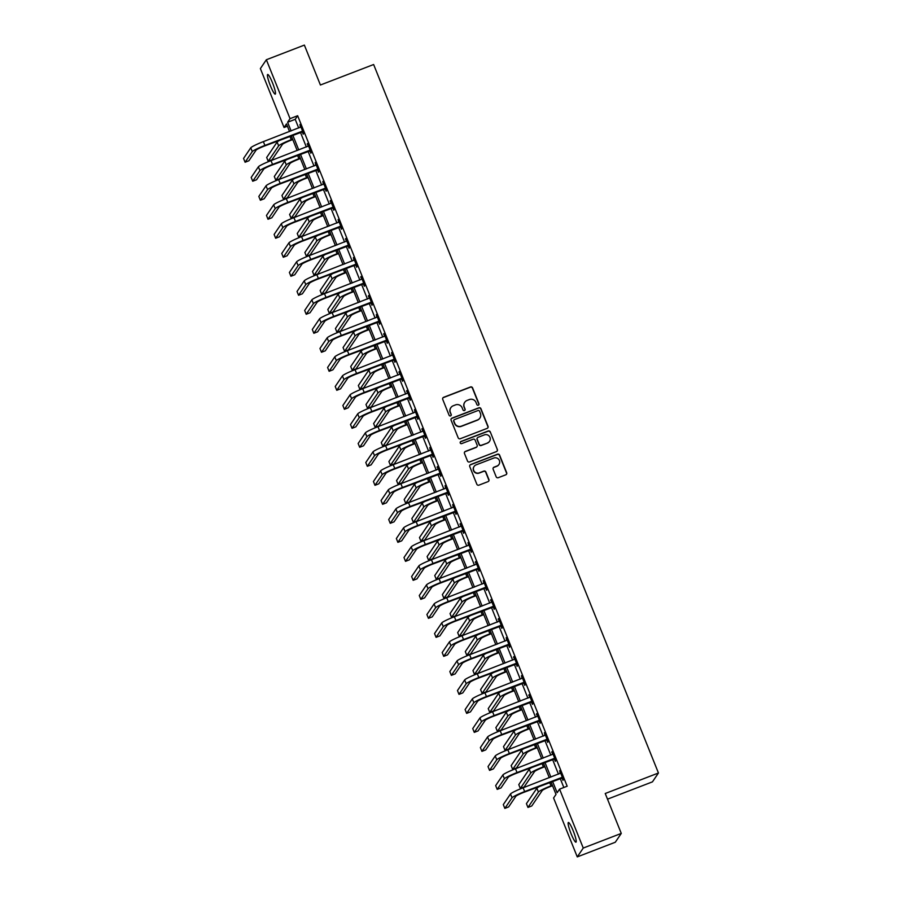 <?xml version="1.0" encoding="UTF-8"?>
<svg xmlns="http://www.w3.org/2000/svg" width="902" height="902" viewBox="0 0 902 902"><rect width="100%" height="100%" fill="white"/><g stroke="black" fill="none" stroke-linecap="round" stroke-linejoin="round"><path stroke-width="1.35" d="M478.331 405.19A1.127 1.116 34.1 0 0 478.951 403.746L472.58 387.894A1.612 1.59 34.1 0 0 470.483 386.969L443.626 397.32A1.612 1.59 34.1 0 0 442.724 399.383L449.106 415.247A1.127 1.116 34.1 0 0 451.09 415.472A1.127 1.116 34.1 0 0 451.192 414.435L450.369 412.383A5.175 5.096 34.1 0 1 453.221 405.776L455.465 404.908A5.175 5.096 34.1 0 1 462.162 407.839L462.985 409.891A1.127 1.116 34.1 0 0 464.97 410.128A1.127 1.116 34.1 0 0 465.071 409.091L464.248 407.039A5.175 5.096 34.1 0 1 467.101 400.42L469.344 399.563A5.175 5.096 34.1 0 1 476.042 402.495L476.865 404.547A1.127 1.116 34.1 0 0 478.331 405.19M478.759 404.897A1.127 1.116 34.1 0 0 478.793 403.983L472.422 388.131A1.612 1.59 34.1 0 0 470.325 387.206L443.457 397.557A1.612 1.59 34.1 0 0 442.803 398.03M451 415.585A1.127 1.116 34.1 0 0 451.034 414.672L450.369 412.383M464.88 410.241A1.127 1.116 34.1 0 0 464.913 409.328L464.248 407.039M571.135 833.865A10.542 1.522 68.9 0 1 568.373 822.5A10.542 1.522 68.9 0 1 573.198 830.798A10.542 1.522 68.9 0 1 575.95 842.164A10.542 1.522 68.9 0 1 571.135 833.865M270.431 85.837A10.542 1.522 68.9 0 1 267.68 74.471A10.542 1.522 68.9 0 1 272.494 82.781A10.542 1.522 68.9 0 1 275.257 94.146A10.542 1.522 68.9 0 1 270.431 85.837M496.168 476.786A1.612 1.59 34.1 0 0 498.254 477.699L505.796 474.802A1.612 1.59 34.1 0 0 506.687 472.727L499.607 455.115A1.612 1.59 34.1 0 0 497.509 454.202L470.652 464.553A1.612 1.59 34.1 0 0 469.762 466.616L476.831 484.227A1.612 1.59 34.1 0 0 478.928 485.141L488.027 481.634A1.612 1.59 34.1 0 0 488.929 479.571L485.896 472.028A1.612 1.59 34.1 0 0 483.799 471.115L479.289 472.851A4.318 4.262 34.1 0 1 474.102 466.435A4.318 4.262 34.1 0 1 476.076 464.868L493.766 458.058A4.318 4.262 34.1 0 1 498.953 464.474A4.318 4.262 34.1 0 1 496.968 466.041L494.025 467.18A1.612 1.59 34.1 0 0 493.135 469.243L496.168 476.786M287.4 126.212L284.051 127.498L260.374 68.586L266.361 59.746L304.369 45.1L320.413 85.014L373.631 64.516L658.449 773.003L605.231 793.501L621.275 833.414L583.256 848.049L577.269 856.9L553.58 797.988L556.015 794.403L550.987 781.876M266.361 59.746L290.049 118.658L287.614 122.244L291.109 130.937M552.543 781.279L557.143 792.723L559.578 789.137L567.178 786.206L297.649 115.727L290.049 118.658M559.578 789.137L583.256 848.049M487.136 428.382A1.612 1.59 34.1 0 0 488.027 426.319L480.946 408.707A1.612 1.59 34.1 0 0 478.861 407.794L451.992 418.133A1.612 1.59 34.1 0 0 451.101 420.208L458.182 437.82A1.612 1.59 34.1 0 0 460.268 438.733L487.136 428.382M490.282 431.911L497.352 449.523A1.612 1.59 34.1 0 1 496.461 451.586L469.604 461.937A1.612 1.59 34.1 0 1 467.507 461.023L464.474 453.48A1.612 1.59 34.1 0 1 465.364 451.417L476.267 447.223A1.612 1.59 34.1 0 0 477.158 445.148L475.151 440.153A1.612 1.59 34.1 0 0 473.054 439.24L461.711 443.604A1.127 1.116 34.1 0 1 460.358 441.924A1.127 1.116 34.1 0 1 460.877 441.518L488.185 430.998A1.612 1.59 34.1 0 1 490.282 431.911L497.352 449.523M297.649 115.727L295.213 119.312L298.709 128.005M300.4 132.188L306.353 147.015M308.033 151.198L313.997 166.013M315.677 170.196L321.631 185.023M323.311 189.206L329.275 204.021M330.955 208.215L336.908 223.031M338.588 227.214L344.553 242.04M346.233 246.223L352.186 261.039M353.877 265.222L359.83 280.048M361.51 284.231L367.475 299.047M369.155 303.23L375.108 318.056M376.788 322.24L382.752 337.055M384.432 341.238L390.386 356.065M392.077 360.248L398.03 375.063M399.71 379.257L405.674 394.073M407.354 398.256L413.308 413.082M414.988 417.265L420.952 432.081M422.632 436.264L428.585 451.09M430.277 455.273L436.23 470.089M437.91 474.272L443.874 489.098M445.554 493.281L451.507 508.097M453.187 512.28L459.152 527.106M460.832 531.289L466.785 546.105M468.465 550.299L474.429 565.114M476.109 569.297L482.063 584.124M483.754 588.307L489.707 603.122M491.387 607.305L497.352 622.132M499.031 626.315L504.985 641.13M506.665 645.313L512.629 660.14M514.309 664.323L520.262 679.138M521.954 683.321L527.907 698.148M529.587 702.331L535.551 717.146M537.231 721.341L543.184 736.156M544.864 740.339L550.829 755.166M552.509 759.349L558.462 774.164M560.153 778.347L563.829 787.502M302.204 131.703L303.196 134.184L303.602 133.586L299.938 124.465L300.445 127.34M309.837 150.713L310.84 153.193L311.235 152.596L307.571 143.474L308.089 146.35M317.481 169.711L318.474 172.192L318.88 171.594L315.215 162.473L315.723 165.348M325.115 188.721L326.118 191.201L326.524 190.604L322.848 181.482L323.367 184.358M332.759 207.719L333.751 210.2L334.157 209.602L330.493 200.481L331 203.356M340.404 226.729L341.396 229.209L341.802 228.612L338.137 219.49L338.645 222.366M348.037 245.727L349.04 248.208L349.435 247.61L345.77 238.489L346.289 241.364M355.681 264.737L356.673 267.217L357.079 266.62L353.415 257.498L353.922 260.374M363.314 283.747L364.318 286.227L364.724 285.63L361.048 276.497L361.567 279.383M370.959 302.745L371.951 305.226L372.357 304.628L368.692 295.506L369.2 298.382M378.592 321.755L379.595 324.235L380.001 323.638L376.337 314.516L376.844 317.391M386.236 340.753L387.229 343.234L387.635 342.636L383.97 333.514L384.477 336.39M393.881 359.763L394.873 362.243L395.279 361.646L391.615 352.524L392.122 355.399M401.514 378.761L402.517 381.242L402.923 380.644L399.248 371.523L399.766 374.398M409.158 397.771L410.151 400.251L410.557 399.654L406.892 390.532L407.4 393.407M416.792 416.769L417.795 419.25L418.201 418.652L414.525 409.531L415.044 412.406M424.436 435.779L425.428 438.259L425.834 437.662L422.17 428.54L422.677 431.415M432.081 454.788L433.073 457.269L433.479 456.671L429.814 447.539L430.322 450.425M439.714 473.787L440.717 476.267L441.123 475.67L437.447 466.548L437.966 469.423M447.358 492.796L448.35 495.277L448.756 494.679L445.092 485.558L445.599 488.433M454.991 511.795L455.995 514.275L456.401 513.678L452.725 504.556L453.244 507.431M462.636 530.804L463.628 533.285L464.034 532.687L460.37 523.566L460.877 526.441M470.28 549.803L471.272 552.283L471.678 551.686L468.014 542.564L468.521 545.439M477.913 568.812L478.917 571.293L479.312 570.695L475.647 561.574L476.166 564.449M485.558 587.811L486.55 590.291L486.956 589.694L483.292 580.572L483.799 583.447M493.191 606.821L494.195 609.301L494.6 608.703L490.925 599.582L491.443 602.457M500.835 625.83L501.828 628.311L502.234 627.713L498.569 618.58L499.077 621.467M508.469 644.829L509.472 647.309L509.878 646.711L506.214 637.59L506.721 640.465M516.113 663.838L517.105 666.319L517.511 665.721L513.847 656.6L514.354 659.475M523.758 682.837L524.75 685.317L525.156 684.719L521.491 675.598L521.999 678.473M531.391 701.846L532.394 704.327L532.8 703.729L529.124 694.608L529.643 697.483M539.035 720.845L540.027 723.325L540.433 722.727L536.769 713.606L537.276 716.481M546.668 739.854L547.672 742.335L548.078 741.737L544.413 732.616L544.921 735.491M554.313 758.853L555.305 761.333L555.711 760.736L552.047 751.614L552.554 754.489M561.957 777.862L562.949 780.343L563.355 779.745L559.691 770.624L560.198 773.499M607.508 799.161L652.45 781.854L658.449 773.003M621.275 833.414L615.277 842.254L577.269 856.9M289.542 131.534L286.486 123.912L284.051 127.498M549.295 777.693L543.342 762.878M541.662 758.695L535.698 743.868M534.018 739.685L528.065 724.87M526.385 720.687L520.42 705.86M518.74 701.677L512.787 686.862M511.096 682.679L505.143 667.852M503.463 663.669L497.498 648.842M495.818 644.659L489.865 629.844M488.185 625.661L482.22 610.834M480.54 606.651L474.587 591.836M472.896 587.653L466.943 572.826M465.263 568.643L459.298 553.828M457.618 549.645L451.665 534.818M449.985 530.635L444.021 515.82M442.341 511.637L436.388 496.81M434.708 492.627L428.743 477.801M427.063 473.618L421.11 458.802M419.419 454.619L413.466 439.793M411.786 435.61L405.821 420.794M404.141 416.611L398.188 401.785M396.508 397.602L390.543 382.786M388.863 378.603L382.91 363.777M381.219 359.594L375.266 344.778M373.586 340.595L367.621 325.769M365.941 321.586L359.988 306.759M358.308 302.576L352.344 287.761M350.664 283.578L344.711 268.751M343.019 264.568L337.066 249.753M335.386 245.57L329.422 230.743M327.742 226.56L321.788 211.745M320.109 207.561L314.144 192.735M312.464 188.552L306.511 173.736M304.831 169.553L298.866 154.727M297.186 150.544L291.222 135.717M292.789 135.12L298.754 149.946M300.434 154.129L306.387 168.945M308.067 173.128L314.031 187.954M315.711 192.137L321.664 206.953M323.356 211.136L329.309 225.962M330.989 230.145L336.953 244.961M338.633 249.144L344.587 263.97M346.267 268.153L352.231 282.969M353.911 287.152L359.864 301.978M361.555 306.161L367.509 320.988M369.189 325.171L375.153 339.986M376.833 344.169L382.786 358.996M384.466 363.179L390.431 377.994M392.111 382.177L398.064 397.004M399.744 401.187L405.708 416.002M407.388 420.185L413.353 435.012M415.033 439.195L420.986 454.01M422.666 458.193L428.63 473.02M430.31 477.203L436.264 492.03M437.944 496.213L443.908 511.028M445.588 515.211L451.541 530.038M453.232 534.221L459.186 549.036M460.866 553.219L466.83 568.046M468.51 572.229L474.463 587.044M476.143 591.227L482.108 606.054M483.788 610.237L489.741 625.052M491.432 629.235L497.385 644.062M499.065 648.245L505.03 663.071M506.71 667.254L512.663 682.07M514.343 686.253L520.307 701.079M521.987 705.263L527.941 720.078M529.621 724.261L535.585 739.088M537.265 743.271L543.23 758.086M544.909 762.269L550.863 777.096M295.213 119.312L287.614 122.244M307.165 144.072L307.729 143.858M330.087 201.078L330.651 200.864M345.365 239.086L345.928 238.872M360.642 277.094L361.206 276.88M368.287 296.104L368.85 295.89M383.564 334.112L384.128 333.898M398.842 372.12L399.406 371.906M406.486 391.13L407.05 390.916M421.764 429.138L422.328 428.924M437.042 467.146L437.605 466.932M459.964 524.163L460.527 523.949M475.241 562.172L475.805 561.957M490.519 600.18L491.083 599.965M498.163 619.178L498.727 618.964M513.441 657.197L514.005 656.983M528.719 695.205L529.282 694.991M536.363 714.204L536.927 713.989M551.641 752.212L552.204 751.997M464.665 402.416A5.175 5.096 34.1 0 0 464.09 407.276M450.786 407.76A5.175 5.096 34.1 0 0 450.211 412.62M487.79 427.909A1.612 1.59 34.1 0 0 487.869 426.556L480.789 408.944A1.612 1.59 34.1 0 0 478.691 408.031L451.834 418.381A1.612 1.59 34.1 0 0 451.18 418.844M479.514 411.154A1.127 1.116 34.1 0 0 478.049 410.511L454.473 419.599A1.127 1.116 34.1 0 0 453.853 421.042L454.721 423.207A5.175 5.096 34.1 0 0 461.418 426.139L477.53 419.937A5.175 5.096 34.1 0 0 480.394 413.319L479.514 411.154M453.886 420.129A1.127 1.116 34.1 0 0 453.683 421.279L453.853 421.042M479.808 418.178A5.175 5.096 34.1 0 1 477.372 420.174L461.249 426.375A5.175 5.096 34.1 0 1 454.552 423.444L453.683 421.279M497.115 451.124A1.612 1.59 34.1 0 0 497.194 449.76M476.921 446.749A1.612 1.59 34.1 0 1 476.098 447.46L465.207 451.654A1.612 1.59 34.1 0 0 464.553 452.127M490.113 432.148A1.612 1.59 34.1 0 0 488.027 431.235L460.708 441.755A1.127 1.116 34.1 0 0 460.279 442.048M487.565 442.871A4.318 4.262 34.1 0 0 489.301 436.218A4.318 4.262 34.1 0 0 484.363 434.877L478.128 437.278A1.612 1.59 34.1 0 0 477.237 439.353L479.244 444.348A1.612 1.59 34.1 0 0 481.341 445.261L487.407 443.107A4.318 4.262 34.1 0 0 489.459 441.416M477.316 437.989A1.612 1.59 34.1 0 0 477.079 439.59L477.237 439.353M487.407 443.107L481.172 445.509A1.612 1.59 34.1 0 1 479.086 444.585L477.079 439.59M498.862 464.598A4.318 4.262 34.1 0 1 496.81 466.278L493.868 467.416A1.612 1.59 34.1 0 0 493.214 467.89M474.024 466.56A4.318 4.262 34.1 0 0 479.12 473.099L479.289 472.851M488.681 481.172A1.612 1.59 34.1 0 0 488.76 479.808L485.727 472.276A1.612 1.59 34.1 0 0 483.641 471.351L479.12 473.099M506.439 474.328A1.612 1.59 34.1 0 0 506.518 472.964L499.449 455.363A1.612 1.59 34.1 0 0 497.352 454.439L470.483 464.789A1.612 1.59 34.1 0 0 469.829 465.263M292.767 139.551L290.85 140.284A8.231 0.812 158.1 0 0 282.439 144.41L271.998 159.812L268.198 161.278L278.639 145.876A12.346 1.229 -21.9 0 1 291.256 139.686L292.609 139.167M268.198 161.278L266.676 157.478L277.117 142.065A12.346 1.229 -21.9 0 1 281.074 139.63M300.93 126.945L263.373 141.625L264.895 145.425L302.598 131.106M302.846 131.715L264.489 146.023A8.231 0.812 158.1 0 0 256.078 150.138L248.884 160.77L245.085 162.236L252.278 151.604A12.346 1.229 -21.9 0 1 264.895 145.425M245.085 162.236L243.551 158.436L250.756 147.804A12.346 1.229 -21.9 0 1 263.373 141.625M301.674 131.692L302.08 131.094M300.4 158.549L298.494 159.293A8.231 0.812 158.1 0 0 290.083 163.409L279.643 178.821L275.843 180.287L286.284 164.874A12.346 1.229 -21.9 0 1 298.9 158.696L300.253 158.166M275.843 180.287L274.309 176.488L284.75 161.075A12.346 1.229 -21.9 0 1 288.719 158.639M308.044 177.559L306.139 178.292A8.231 0.812 158.1 0 0 297.728 182.418L287.287 197.82L283.487 199.286L293.917 183.884A12.346 1.229 -21.9 0 1 306.545 177.694L307.886 177.175M283.487 199.286L281.954 195.486L292.395 180.084A12.346 1.229 -21.9 0 1 296.352 177.638M315.689 196.557L313.772 197.301A8.231 0.812 158.1 0 0 305.361 201.417L294.92 216.83L291.12 218.295L301.561 202.882A12.346 1.229 -21.9 0 1 314.178 196.704L315.531 196.174M291.12 218.295L289.598 214.496L300.028 199.083A12.346 1.229 -21.9 0 1 303.997 196.647M308.574 145.955L271.006 160.624L272.539 164.423L310.243 150.115M310.491 150.724L272.133 165.021A8.231 0.812 158.1 0 0 263.722 169.148L256.518 179.78L252.718 181.234L259.923 170.613A12.346 1.229 -21.9 0 1 272.539 164.423M252.718 181.234L251.196 177.435L258.389 166.814A12.346 1.229 -21.9 0 1 271.006 160.624M309.318 150.702L309.724 150.104M316.207 164.953L278.65 179.633L280.184 183.433L317.887 169.114M318.124 169.723L279.778 184.031A8.231 0.812 158.1 0 0 271.367 188.157L264.162 198.778L260.362 200.244L267.556 189.612A12.346 1.229 -21.9 0 1 280.184 183.433M260.362 200.244L258.829 196.444L266.034 185.812A12.346 1.229 -21.9 0 1 278.65 179.633M316.963 169.711L317.369 169.114M323.852 183.963L286.295 198.632L287.817 202.431L325.521 188.123M325.769 188.732L287.411 203.029A8.231 0.812 158.1 0 0 279 207.156L271.806 217.788L267.995 219.254L275.2 208.621A12.346 1.229 -21.9 0 1 287.817 202.431M267.995 219.254L266.473 215.443L273.667 204.822A12.346 1.229 -21.9 0 1 286.295 198.632M324.596 188.71L325.002 188.112M323.322 215.567L321.416 216.3A8.231 0.812 158.1 0 0 313.005 220.426L302.565 235.839L298.765 237.294L309.206 221.892A12.346 1.229 -21.9 0 1 321.822 215.702L323.175 215.183M298.765 237.294L297.232 233.494L307.672 218.092A12.346 1.229 -21.9 0 1 311.63 215.657M331.485 202.961L293.928 217.641L295.461 221.441L333.165 207.122M333.413 207.731L295.055 222.039A8.231 0.812 158.1 0 0 286.644 226.165L279.44 236.786L275.64 238.252L282.845 227.631A12.346 1.229 -21.9 0 1 295.461 221.441M275.64 238.252L274.118 234.452L281.311 223.82A12.346 1.229 -21.9 0 1 293.928 217.641M332.24 207.719L332.646 207.122M330.966 234.576L329.05 235.309A8.231 0.812 158.1 0 0 320.638 239.436L310.198 254.838L306.398 256.303L316.839 240.89A12.346 1.229 -21.9 0 1 329.455 234.712L330.808 234.193M306.398 256.303L304.876 252.504L315.317 237.091A12.346 1.229 -21.9 0 1 319.274 234.655M339.129 221.971L301.572 236.64L303.095 240.451L340.798 226.131M341.046 226.74L302.689 241.048A8.231 0.812 158.1 0 0 294.277 245.164L287.084 255.796L283.284 257.262L290.478 246.629A12.346 1.229 -21.9 0 1 303.095 240.451M283.284 257.262L281.751 253.462L288.956 242.83A12.346 1.229 -21.9 0 1 301.572 236.64M339.874 226.718L340.279 226.12M338.6 253.575L336.694 254.308A8.231 0.812 158.1 0 0 328.283 258.434L317.842 273.847L314.043 275.313L324.483 259.9A12.346 1.229 -21.9 0 1 337.1 253.71L338.453 253.191M314.043 275.313L312.509 271.502L322.95 256.1A12.346 1.229 -21.9 0 1 326.907 253.665M346.774 240.969L309.206 255.649L310.739 259.449L348.443 245.13M348.691 245.739L310.333 260.047A8.231 0.812 158.1 0 0 301.922 264.173L294.717 274.794L290.918 276.26L298.122 265.639A12.346 1.229 -21.9 0 1 310.739 259.449M290.918 276.26L289.395 272.46L296.589 261.839A12.346 1.229 -21.9 0 1 309.206 255.649M347.518 245.727L347.924 245.13M346.244 272.584L344.338 273.317A8.231 0.812 158.1 0 0 335.916 277.444L325.487 292.846L321.676 294.311L332.116 278.898A12.346 1.229 -21.9 0 1 344.733 272.72L346.086 272.201M321.676 294.311L320.154 290.512L330.594 275.099A12.346 1.229 -21.9 0 1 334.552 272.663M354.407 259.979L316.85 274.659L318.372 278.459L356.087 264.139M356.324 264.748L317.978 279.056A8.231 0.812 158.1 0 0 309.555 283.172L302.362 293.804L298.562 295.27L305.755 284.637A12.346 1.229 -21.9 0 1 318.372 278.459M298.562 295.27L297.029 291.47L304.233 280.838A12.346 1.229 -21.9 0 1 316.85 274.659M355.162 264.726L355.568 264.128M353.888 291.583L351.972 292.316A8.231 0.812 158.1 0 0 343.561 296.442L333.12 311.855L329.32 313.321L339.761 297.908A12.346 1.229 -21.9 0 1 352.378 291.718L353.731 291.199M329.32 313.321L327.798 309.521L338.227 294.108A12.346 1.229 -21.9 0 1 342.196 291.673M362.052 278.977L324.495 293.657L326.017 297.457L363.72 283.149M363.968 283.758L325.611 298.055A8.231 0.812 158.1 0 0 317.2 302.181L310.006 312.802L306.195 314.268L313.4 303.647A12.346 1.229 -21.9 0 1 326.017 297.457M306.195 314.268L304.673 310.468L311.867 299.847A12.346 1.229 -21.9 0 1 324.495 293.657M362.796 283.735L363.202 283.138M361.522 310.592L359.616 311.325A8.231 0.812 158.1 0 0 351.205 315.452L340.764 330.854L336.965 332.319L347.394 316.918A12.346 1.229 -21.9 0 1 360.022 310.728L361.375 310.209M336.965 332.319L335.431 328.52L345.872 313.107A12.346 1.229 -21.9 0 1 349.829 310.671M369.685 297.987L332.128 312.667L333.661 316.467L371.365 302.147M371.601 302.756L333.255 317.064A8.231 0.812 158.1 0 0 324.844 321.18L317.639 331.812L313.84 333.278L321.044 322.645A12.346 1.229 -21.9 0 1 333.661 316.467M313.84 333.278L312.306 329.478L319.511 318.846A12.346 1.229 -21.9 0 1 332.128 312.667M370.44 302.734L370.846 302.136M369.166 329.591L367.249 330.335A8.231 0.812 158.1 0 0 358.838 334.45L348.397 349.863L344.598 351.329L355.038 335.916A12.346 1.229 -21.9 0 1 367.655 329.737L369.008 329.207M344.598 351.329L343.076 347.529L353.516 332.116A12.346 1.229 -21.9 0 1 357.474 329.681M377.329 316.997L339.772 331.665L341.294 335.465L378.998 321.157M379.246 321.766L340.888 336.063A8.231 0.812 158.1 0 0 332.477 340.189L325.284 350.822L321.484 352.276L328.678 341.655A12.346 1.229 -21.9 0 1 341.294 335.465M321.484 352.276L319.951 348.476L327.155 337.855A12.346 1.229 -21.9 0 1 339.772 331.665M378.073 321.743L378.479 321.146M376.799 348.6L374.894 349.333A8.231 0.812 158.1 0 0 366.483 353.46L356.042 368.862L352.242 370.327L362.683 354.926A12.346 1.229 -21.9 0 1 375.3 348.736L376.653 348.217M352.242 370.327L350.709 366.528L361.15 351.126A12.346 1.229 -21.9 0 1 365.107 348.679M384.974 335.995L347.405 350.675L348.939 354.475L386.642 340.155M386.89 340.764L348.533 355.072A8.231 0.812 158.1 0 0 340.122 359.199L332.917 369.82L329.117 371.286L336.322 360.653A12.346 1.229 -21.9 0 1 348.939 354.475M329.117 371.286L327.595 367.486L334.789 356.854A12.346 1.229 -21.9 0 1 347.405 350.675M385.718 340.753L386.124 340.155M384.444 367.599L382.527 368.343A8.231 0.812 158.1 0 0 374.116 372.458L363.686 387.871L359.875 389.337L370.316 373.924A12.346 1.229 -21.9 0 1 382.933 367.745L384.286 367.215M359.875 389.337L358.353 385.537L368.794 370.124A12.346 1.229 -21.9 0 1 372.752 367.689M392.607 355.005L355.05 369.673L356.572 373.473L394.287 359.165M394.524 359.774L356.177 374.071A8.231 0.812 158.1 0 0 347.755 378.197L340.561 388.83L336.762 390.295L343.955 379.663A12.346 1.229 -21.9 0 1 356.572 373.473M336.762 390.295L335.228 386.484L342.433 375.863A12.346 1.229 -21.9 0 1 355.05 369.673M393.362 359.751L393.757 359.154M392.088 386.608L390.171 387.341A8.231 0.812 158.1 0 0 381.76 391.468L371.32 406.881L367.52 408.335L377.961 392.934A12.346 1.229 -21.9 0 1 390.577 386.744L391.93 386.225M367.52 408.335L365.987 404.536L376.427 389.134A12.346 1.229 -21.9 0 1 380.396 386.699M400.251 374.003L362.694 388.683L364.216 392.483L401.92 378.163M402.168 378.772L363.81 393.08A8.231 0.812 158.1 0 0 355.399 397.207L348.195 407.828L344.395 409.294L351.6 398.673A12.346 1.229 -21.9 0 1 364.216 392.483M344.395 409.294L342.873 405.494L350.066 394.862A12.346 1.229 -21.9 0 1 362.694 388.683M400.995 378.761L401.401 378.163M399.721 405.607L397.816 406.351A8.231 0.812 158.1 0 0 389.405 410.478L378.964 425.879L375.164 427.345L385.594 411.932A12.346 1.229 -21.9 0 1 398.222 405.753L399.563 405.235M375.164 427.345L373.631 423.545L384.072 408.132A12.346 1.229 -21.9 0 1 388.029 405.697M407.884 393.013L370.327 407.681L371.861 411.492L409.564 397.173M409.801 397.782L371.455 412.09A8.231 0.812 158.1 0 0 363.044 416.205L355.839 426.838L352.039 428.303L359.233 417.671A12.346 1.229 -21.9 0 1 371.861 411.492M352.039 428.303L350.506 424.504L357.711 413.871A12.346 1.229 -21.9 0 1 370.327 407.681M408.64 397.759L409.046 397.162M407.366 424.617L405.449 425.349A8.231 0.812 158.1 0 0 397.038 429.476L386.597 444.889L382.798 446.355L393.238 430.942A12.346 1.229 -21.9 0 1 405.855 424.752L407.208 424.233M382.798 446.355L381.275 442.544L391.716 427.142A12.346 1.229 -21.9 0 1 395.674 424.707M415.529 412.011L377.972 426.691L379.494 430.491L417.198 416.172M417.446 416.78L379.088 431.088A8.231 0.812 158.1 0 0 370.677 435.215L363.483 445.836L359.684 447.302L366.877 436.681A12.346 1.229 -21.9 0 1 379.494 430.491M359.684 447.302L358.15 443.502L365.355 432.881A12.346 1.229 -21.9 0 1 377.972 426.691M416.273 416.769L416.679 416.172M414.999 443.626L413.093 444.359A8.231 0.812 158.1 0 0 404.682 448.486L394.242 463.887L390.442 465.353L400.883 449.94A12.346 1.229 -21.9 0 1 413.499 443.761L414.852 443.243M390.442 465.353L388.909 461.553L399.349 446.14A12.346 1.229 -21.9 0 1 403.307 443.705M423.173 431.021L385.605 445.701L387.138 449.5L424.842 435.181M425.09 435.79L386.732 450.098A8.231 0.812 158.1 0 0 378.321 454.213L371.117 464.846L367.317 466.311L374.522 455.679A12.346 1.229 -21.9 0 1 387.138 449.5M367.317 466.311L365.795 462.512L372.988 451.879A12.346 1.229 -21.9 0 1 385.605 445.701M423.917 435.767L424.323 435.17M422.643 462.625L420.727 463.357A8.231 0.812 158.1 0 0 412.315 467.484L401.875 482.897L398.075 484.363L408.516 468.95A12.346 1.229 -21.9 0 1 421.133 462.76L422.486 462.241M398.075 484.363L396.553 480.563L406.994 465.15A12.346 1.229 -21.9 0 1 410.951 462.715M430.806 450.019L393.249 464.699L394.772 468.499L432.475 454.191M432.723 454.8L394.366 469.096A8.231 0.812 158.1 0 0 385.955 473.223L378.761 483.844L374.961 485.31L382.155 474.689A12.346 1.229 -21.9 0 1 394.772 468.499M374.961 485.31L373.428 481.51L380.633 470.889A12.346 1.229 -21.9 0 1 393.249 464.699M431.562 454.777L431.957 454.18M430.277 481.634L428.371 482.367A8.231 0.812 158.1 0 0 419.96 486.494L409.519 501.895L405.72 503.361L416.16 487.959A12.346 1.229 -21.9 0 1 428.777 481.769L430.13 481.251M405.72 503.361L404.186 499.561L414.627 484.148A12.346 1.229 -21.9 0 1 418.596 481.713M438.451 469.029L400.883 483.709L402.416 487.508L440.12 473.189M440.368 473.798L402.01 488.106A8.231 0.812 158.1 0 0 393.599 492.221L386.394 502.854L382.595 504.319L389.799 493.687A12.346 1.229 -21.9 0 1 402.416 487.508M382.595 504.319L381.072 500.52L388.266 489.887A12.346 1.229 -21.9 0 1 400.883 483.709M439.195 473.775L439.601 473.178M437.921 500.633L436.016 501.377A8.231 0.812 158.1 0 0 427.604 505.492L417.164 520.905L413.364 522.371L423.793 506.958A12.346 1.229 -21.9 0 1 436.421 500.779L437.763 500.249M413.364 522.371L411.831 518.571L422.271 503.158A12.346 1.229 -21.9 0 1 426.229 500.723M446.084 488.038L408.527 502.707L410.06 506.507L447.764 492.199M448.001 492.808L409.655 507.104A8.231 0.812 158.1 0 0 401.243 511.231L394.039 521.863L390.239 523.318L397.432 512.697A12.346 1.229 -21.9 0 1 410.06 506.507M390.239 523.318L388.706 519.518L395.91 508.897A12.346 1.229 -21.9 0 1 408.527 502.707M446.84 492.785L447.245 492.188M445.565 519.642L443.649 520.375A8.231 0.812 158.1 0 0 435.238 524.502L424.797 539.903L420.997 541.369L431.438 525.967A12.346 1.229 -21.9 0 1 444.055 519.778L445.408 519.259M420.997 541.369L419.475 537.569L429.904 522.168A12.346 1.229 -21.9 0 1 433.873 519.721M453.729 507.037L416.172 521.717L417.694 525.516L455.397 511.197M455.645 511.806L417.288 526.114A8.231 0.812 158.1 0 0 408.877 530.241L401.683 540.862L397.872 542.327L405.077 531.695A12.346 1.229 -21.9 0 1 417.694 525.516M397.872 542.327L396.35 538.528L403.544 527.895A12.346 1.229 -21.9 0 1 416.172 521.717M454.473 511.795L454.879 511.197M453.199 538.641L451.293 539.385A8.231 0.812 158.1 0 0 442.882 543.5L432.441 558.913L428.642 560.379L439.082 544.966A12.346 1.229 -21.9 0 1 451.699 538.787L453.052 538.257M428.642 560.379L427.108 556.579L437.549 541.166A12.346 1.229 -21.9 0 1 441.506 538.731M461.362 526.046L423.805 540.715L425.338 544.515L463.042 530.207M463.29 530.816L424.932 545.112A8.231 0.812 158.1 0 0 416.521 549.239L409.316 559.871L405.517 561.337L412.721 550.705A12.346 1.229 -21.9 0 1 425.338 544.515M405.517 561.337L403.995 557.526L411.188 546.905A12.346 1.229 -21.9 0 1 423.805 540.715M462.117 530.793L462.523 530.196M460.843 557.65L458.926 558.383A8.231 0.812 158.1 0 0 450.515 562.51L440.075 577.923L436.275 579.377L446.715 563.976A12.346 1.229 -21.9 0 1 459.332 557.786L460.685 557.267M436.275 579.377L434.753 575.577L445.193 560.176A12.346 1.229 -21.9 0 1 449.151 557.74M469.006 545.045L431.449 559.725L432.971 563.524L470.675 549.205M470.923 549.814L432.565 564.122A8.231 0.812 158.1 0 0 424.154 568.249L416.961 578.87L413.161 580.336L420.355 569.714A12.346 1.229 -21.9 0 1 432.971 563.524M413.161 580.336L411.628 576.536L418.832 565.904A12.346 1.229 -21.9 0 1 431.449 559.725M469.75 549.803L470.156 549.205M468.476 576.649L466.571 577.393A8.231 0.812 158.1 0 0 458.16 581.519L447.719 596.921L443.919 598.387L454.36 582.974A12.346 1.229 -21.9 0 1 466.977 576.795L468.33 576.277M443.919 598.387L442.386 594.587L452.827 579.174A12.346 1.229 -21.9 0 1 456.784 576.739M476.651 564.054L439.082 578.723L440.616 582.534L478.319 568.215M478.567 568.824L440.21 583.132A8.231 0.812 158.1 0 0 431.799 587.247L424.594 597.879L420.794 599.345L427.999 588.713A12.346 1.229 -21.9 0 1 440.616 582.534M420.794 599.345L419.272 595.546L426.466 584.913A12.346 1.229 -21.9 0 1 439.082 578.723M477.395 568.801L477.801 568.204M476.121 595.658L474.215 596.391A8.231 0.812 158.1 0 0 465.793 600.518L455.363 615.931L451.552 617.396L461.993 601.984A12.346 1.229 -21.9 0 1 474.61 595.794L475.963 595.275M451.552 617.396L450.03 613.586L460.471 598.184A12.346 1.229 -21.9 0 1 464.429 595.748M484.284 583.053L446.727 597.733L448.249 601.533L485.964 587.213M486.201 587.822L447.854 602.13A8.231 0.812 158.1 0 0 439.432 606.257L432.238 616.878L428.439 618.344L435.632 607.722A12.346 1.229 -21.9 0 1 448.249 601.533M428.439 618.344L426.905 614.544L434.11 603.923A12.346 1.229 -21.9 0 1 446.727 597.733M485.039 587.811L485.445 587.213M483.765 614.668L481.848 615.401A8.231 0.812 158.1 0 0 473.437 619.527L462.997 634.929L459.197 636.395L469.638 620.982A12.346 1.229 -21.9 0 1 482.254 614.803L483.607 614.285M459.197 636.395L457.675 632.595L468.104 617.182A12.346 1.229 -21.9 0 1 472.073 614.747M491.928 602.062L454.371 616.742L455.893 620.542L493.597 606.223M493.845 606.832L455.487 621.14A8.231 0.812 158.1 0 0 447.076 625.255L439.883 635.887L436.072 637.353L443.277 626.721A12.346 1.229 -21.9 0 1 455.893 620.542M436.072 637.353L434.55 633.554L441.743 622.921A12.346 1.229 -21.9 0 1 454.371 616.742M492.672 606.809L493.078 606.212M491.398 633.666L489.493 634.399A8.231 0.812 158.1 0 0 481.082 638.526L470.641 653.939L466.841 655.404L477.282 639.992A12.346 1.229 -21.9 0 1 489.899 633.802L491.252 633.283M466.841 655.404L465.308 651.605L475.749 636.192A12.346 1.229 -21.9 0 1 479.706 633.756M499.561 621.061L462.004 635.741L463.538 639.541L501.241 625.233M501.478 625.841L463.132 640.138A8.231 0.812 158.1 0 0 454.721 644.265L447.516 654.886L443.716 656.352L450.921 645.731A12.346 1.229 -21.9 0 1 463.538 639.541M443.716 656.352L442.183 652.552L449.388 641.931A12.346 1.229 -21.9 0 1 462.004 635.741M500.317 625.819L500.723 625.221M499.043 652.676L497.126 653.409A8.231 0.812 158.1 0 0 488.715 657.535L478.274 672.937L474.475 674.403L484.915 659.001A12.346 1.229 -21.9 0 1 497.532 652.811L498.885 652.293M474.475 674.403L472.952 670.603L483.393 655.19A12.346 1.229 -21.9 0 1 487.351 652.755M507.206 640.07L469.649 654.751L471.171 658.55L508.875 644.231M509.123 644.84L470.765 659.148A8.231 0.812 158.1 0 0 462.354 663.263L455.16 673.895L451.361 675.361L458.554 664.729A12.346 1.229 -21.9 0 1 471.171 658.55M451.361 675.361L449.827 671.562L457.032 660.929A12.346 1.229 -21.9 0 1 469.649 654.751M507.95 644.817L508.356 644.22M506.676 671.674L504.77 672.418A8.231 0.812 158.1 0 0 496.359 676.534L485.919 691.947L482.119 693.413L492.56 678A12.346 1.229 -21.9 0 1 505.176 671.821L506.529 671.291M482.119 693.413L480.586 689.613L491.026 674.2A12.346 1.229 -21.9 0 1 494.984 671.764M514.85 659.08L477.282 673.749L478.815 677.549L516.519 663.241M516.767 663.849L478.41 678.146A8.231 0.812 158.1 0 0 469.998 682.273L462.794 692.905L458.994 694.36L466.199 683.739A12.346 1.229 -21.9 0 1 478.815 677.549M458.994 694.36L457.472 690.56L464.665 679.939A12.346 1.229 -21.9 0 1 477.282 673.749M515.594 663.827L516 663.229M514.32 690.684L512.415 691.417A8.231 0.812 158.1 0 0 503.992 695.543L493.563 710.945L489.752 712.411L500.193 697.009A12.346 1.229 -21.9 0 1 512.81 690.819L514.163 690.301M489.752 712.411L488.23 708.611L498.671 693.21A12.346 1.229 -21.9 0 1 502.628 690.763M522.483 678.078L484.926 692.759L486.449 696.558L524.163 682.239M524.4 682.848L486.054 697.156A8.231 0.812 158.1 0 0 477.632 701.282L470.438 711.903L466.638 713.369L473.832 702.737A12.346 1.229 -21.9 0 1 486.449 696.558M466.638 713.369L465.105 709.57L472.31 698.937A12.346 1.229 -21.9 0 1 484.926 692.759M523.239 682.837L523.634 682.228M521.965 709.682L520.048 710.426A8.231 0.812 158.1 0 0 511.637 714.542L501.196 729.955L497.397 731.421L507.837 716.008A12.346 1.229 -21.9 0 1 520.454 709.829L521.807 709.299M497.397 731.421L495.863 727.621L506.304 712.208A12.346 1.229 -21.9 0 1 510.273 709.773M530.128 697.088L492.571 711.757L494.093 715.557L531.797 701.249M532.045 701.857L493.687 716.154A8.231 0.812 158.1 0 0 485.276 720.281L478.071 730.913L474.272 732.379L481.476 721.747A12.346 1.229 -21.9 0 1 494.093 715.557M474.272 732.379L472.749 728.568L479.943 717.947A12.346 1.229 -21.9 0 1 492.571 711.757M530.872 701.835L531.278 701.237M529.598 728.692L527.693 729.425A8.231 0.812 158.1 0 0 519.281 733.552L508.841 748.964L505.041 750.419L515.47 735.017A12.346 1.229 -21.9 0 1 528.098 728.827L529.44 728.309M505.041 750.419L503.508 746.619L513.948 731.218A12.346 1.229 -21.9 0 1 517.906 728.782M537.761 716.087L500.204 730.767L501.737 734.566L539.441 720.247M539.678 720.856L501.332 735.164A8.231 0.812 158.1 0 0 492.92 739.29L485.716 749.912L481.916 751.377L489.109 740.756A12.346 1.229 -21.9 0 1 501.737 734.566M481.916 751.377L480.383 747.578L487.587 736.945A12.346 1.229 -21.9 0 1 500.204 730.767M538.517 720.845L538.922 720.247M537.242 747.69L535.326 748.434A8.231 0.812 158.1 0 0 526.915 752.561L516.474 767.963L512.674 769.429L523.115 754.016A12.346 1.229 -21.9 0 1 535.732 747.837L537.085 747.318M512.674 769.429L511.152 765.629L521.593 750.216A12.346 1.229 -21.9 0 1 525.55 747.781M545.406 735.096L507.849 749.765L509.371 753.576L547.074 739.257M547.322 739.865L508.965 754.173A8.231 0.812 158.1 0 0 500.554 758.289L493.36 768.921L489.56 770.387L496.754 759.755A12.346 1.229 -21.9 0 1 509.371 753.576M489.56 770.387L488.027 766.587L495.232 755.955A12.346 1.229 -21.9 0 1 507.849 749.765M546.15 739.843L546.556 739.245M544.876 766.7L542.97 767.433A8.231 0.812 158.1 0 0 534.559 771.56L524.118 786.972L520.319 788.438L530.759 773.025A12.346 1.229 -21.9 0 1 543.376 766.835L544.729 766.317M520.319 788.438L518.785 784.627L529.226 769.226A12.346 1.229 -21.9 0 1 533.183 766.79M553.05 754.095L515.482 768.775L517.015 772.574L554.719 758.255M554.967 758.864L516.609 773.172A8.231 0.812 158.1 0 0 508.198 777.298L500.993 787.92L497.194 789.385L504.398 778.764A12.346 1.229 -21.9 0 1 517.015 772.574M497.194 789.385L495.672 785.586L502.865 774.965A12.346 1.229 -21.9 0 1 515.482 768.775M553.794 758.853L554.2 758.255M552.52 785.71L550.603 786.443A8.231 0.812 158.1 0 0 542.192 790.569L531.763 805.971L527.952 807.437L538.393 792.024A12.346 1.229 -21.9 0 1 551.009 785.845L552.362 785.326M527.952 807.437L526.43 803.637L536.87 788.224A12.346 1.229 -21.9 0 1 540.828 785.789M560.683 773.104L523.126 787.784L524.648 791.584L562.352 777.265M562.6 777.874L524.242 792.182A8.231 0.812 158.1 0 0 515.831 796.297L508.638 806.929L504.838 808.395L512.032 797.763A12.346 1.229 -21.9 0 1 524.648 791.584M504.838 808.395L503.305 804.595L510.509 793.963A12.346 1.229 -21.9 0 1 523.126 787.784M561.439 777.851L561.833 777.253M289.88 136.247L291.256 139.686M277.117 142.065L278.639 145.876M250.756 147.804L252.278 151.604M297.513 155.245L298.9 158.696M284.75 161.075L286.284 164.874M305.158 174.255L306.545 177.694M292.395 180.084L293.917 183.884M312.791 193.254L314.178 196.704M300.028 199.083L301.561 202.882M258.389 166.814L259.923 170.613M266.034 185.812L267.556 189.612M273.667 204.822L275.2 208.621M320.435 212.263L321.822 215.702M307.672 218.092L309.206 221.892M281.311 223.82L282.845 227.631M328.08 231.262L329.455 234.712M315.317 237.091L316.839 240.89M288.956 242.83L290.478 246.629M335.713 250.271L337.1 253.71M322.95 256.1L324.483 259.9M296.589 261.839L298.122 265.639M343.358 269.281L344.733 272.72M330.594 275.099L332.116 278.898M304.233 280.838L305.755 284.637M350.991 288.279L352.378 291.718M338.227 294.108L339.761 297.908M311.867 299.847L313.4 303.647M358.635 307.289L360.022 310.728M345.872 313.107L347.394 316.918M319.511 318.846L321.044 322.645M366.268 326.287L367.655 329.737M353.516 332.116L355.038 335.916M327.155 337.855L328.678 341.655M373.913 345.297L375.3 348.736M361.15 351.126L362.683 354.926M334.789 356.854L336.322 360.653M381.557 364.295L382.933 367.745M368.794 370.124L370.316 373.924M342.433 375.863L343.955 379.663M389.19 383.305L390.577 386.744M376.427 389.134L377.961 392.934M350.066 394.862L351.6 398.673M396.835 402.303L398.222 405.753M384.072 408.132L385.594 411.932M357.711 413.871L359.233 417.671M404.468 421.313L405.855 424.752M391.716 427.142L393.238 430.942M365.355 432.881L366.877 436.681M412.113 440.323L413.499 443.761M399.349 446.14L400.883 449.94M372.988 451.879L374.522 455.679M419.757 459.321L421.133 462.76M406.994 465.15L408.516 468.95M380.633 470.889L382.155 474.689M427.39 478.331L428.777 481.769M414.627 484.148L416.16 487.959M388.266 489.887L389.799 493.687M435.035 497.329L436.421 500.779M422.271 503.158L423.793 506.958M395.91 508.897L397.432 512.697M442.668 516.339L444.055 519.778M429.904 522.168L431.438 525.967M403.544 527.895L405.077 531.695M450.312 535.337L451.699 538.787M437.549 541.166L439.082 544.966M411.188 546.905L412.721 550.705M457.957 554.347L459.332 557.786M445.193 560.176L446.715 563.976M418.832 565.904L420.355 569.714M465.59 573.345L466.977 576.795M452.827 579.174L454.36 582.974M426.466 584.913L427.999 588.713M473.234 592.355L474.61 595.794M460.471 598.184L461.993 601.984M434.11 603.923L435.632 607.722M480.867 611.364L482.254 614.803M468.104 617.182L469.638 620.982M441.743 622.921L443.277 626.721M488.512 630.363L489.899 633.802M475.749 636.192L477.282 639.992M449.388 641.931L450.921 645.731M496.156 649.372L497.532 652.811M483.393 655.19L484.915 659.001M457.032 660.929L458.554 664.729M503.79 668.371L505.176 671.821M491.026 674.2L492.56 678M464.665 679.939L466.199 683.739M511.434 687.38L512.81 690.819M498.671 693.21L500.193 697.009M472.31 698.937L473.832 702.737M519.067 706.379L520.454 709.829M506.304 712.208L507.837 716.008M479.943 717.947L481.476 721.747M526.712 725.388L528.098 728.827M513.948 731.218L515.47 735.017M487.587 736.945L489.109 740.756M534.345 744.387L535.732 747.837M521.593 750.216L523.115 754.016M495.232 755.955L496.754 759.755M541.989 763.396L543.376 766.835M529.226 769.226L530.759 773.025M502.865 774.965L504.398 778.764M549.634 782.406L551.009 785.845M536.87 788.224L538.393 792.024M510.509 793.963L512.032 797.763"/></g></svg>
